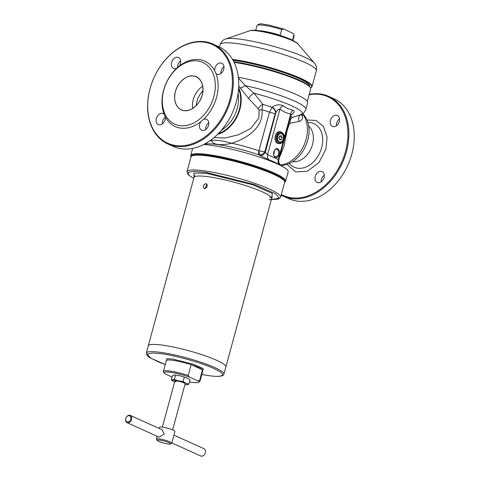 <?xml version="1.0" encoding="UTF-8"?>
<svg xmlns="http://www.w3.org/2000/svg" width="480" height="480" viewBox="0 0 480 480"><rect width="100%" height="100%" fill="white"/><g stroke="black" fill="none" stroke-linecap="round" stroke-linejoin="round"><path stroke-width="0.72" d="M279.234 143.646L278.256 143.514A5.982 3.996 -82.5 0 1 275.31 135.9A5.982 3.996 -82.5 0 1 279.822 131.658L280.8 131.784A5.982 3.996 -82.5 0 0 276.294 136.032A5.982 3.996 -82.5 0 0 279.234 143.646C281.508 143.676 283.086 142.254 283.974 139.386C285.09 135.966 284.034 133.428 280.8 131.784M282.762 134.712L282.882 134.922A4.32 2.886 -82.5 0 1 283.236 138.858L283.164 139.14A4.32 2.886 -82.5 0 1 280.98 141.924L280.788 141.996A4.32 2.886 -82.5 0 1 278.25 140.85L278.13 140.634A4.32 2.886 -82.5 0 1 277.776 136.704L277.854 136.422A4.32 2.886 -82.5 0 1 280.032 133.638L280.23 133.566A4.32 2.886 -82.5 0 1 282.762 134.712L282.822 134.82A4.32 2.886 -82.5 0 1 283.2 138.996L283.236 138.858M282.882 134.922L282.822 134.82A4.32 2.886 -82.5 0 0 280.134 133.602L280.032 133.638M280.23 133.566L280.134 133.602A4.32 2.886 -82.5 0 0 277.818 136.566L277.776 136.704M277.854 136.422L277.818 136.566A4.32 2.886 -82.5 0 0 278.19 140.742L278.25 140.85M278.13 140.634L278.19 140.742A4.32 2.886 -82.5 0 0 280.884 141.96L280.98 141.924M280.788 141.996L280.884 141.96A4.32 2.886 -82.5 0 0 283.2 138.996L283.164 139.14M282.048 137.244L281.106 135.582L279.564 136.122L278.97 138.318L279.912 139.98L281.454 139.44L282.048 137.244L279.354 136.89M281.454 139.44L279.456 139.176M185.106 383.922A5.382 0.792 -164.8 0 0 185.082 383.574A5.382 0.792 -164.8 0 0 183.984 382.932A5.382 0.792 -164.8 0 0 178.974 381.33A5.382 0.792 -164.8 0 0 175.044 380.85A5.382 0.792 -164.8 0 0 174.846 381.132M175.08 380.838A5.316 0.78 -164.8 0 0 174.888 380.976A5.316 0.78 -164.8 0 0 176.1 381.852M174.648 381.858A7.974 1.176 15.2 0 1 174.126 381.63A7.974 1.176 15.2 0 1 173.436 381.294A7.974 1.176 15.2 0 1 172.764 380.07A7.974 1.176 15.2 0 1 178.65 380.85A7.974 1.176 15.2 0 1 185.892 383.184A7.974 1.176 15.2 0 1 187.254 384.744A7.974 1.176 15.2 0 1 186.24 384.774A7.974 1.176 15.2 0 1 184.914 384.648M186.414 384.78L188.85 384.168L185.892 383.184L183.114 381.57L178.65 380.85L174.36 379.5L171.342 380.016L173.436 381.294M172.614 429.912L185.148 383.766A5.316 0.78 -164.8 0 0 185.052 383.55M171.342 380.016L172.548 375.57L174.144 375L175.566 375.054L174.36 379.5M175.566 375.054L180.03 375.774L184.32 377.13L183.114 381.57M188.85 384.168L190.056 379.722L187.272 378.108L184.32 377.13M268.974 199.818A40.206 5.916 -164.8 0 0 271.632 198.534A40.206 5.916 -164.8 0 0 250.656 187.278A40.206 5.916 -164.8 0 0 207.78 176.664A40.206 5.916 -164.8 0 0 194.034 177.45L193.974 176.436M194.094 176.976L193.89 173.046L206.304 173.31L252.522 184.692L272.298 193.458L271.818 198.096M207.6 155.928A48.51 7.134 -164.8 0 0 191.814 155.994A48.51 7.134 -164.8 0 0 191.016 156.876L186.984 171.72A48.51 7.134 15.2 0 1 203.568 170.766A48.51 7.134 15.2 0 1 255.3 183.576A48.51 7.134 15.2 0 1 280.614 197.154L284.646 182.316A48.51 7.134 -164.8 0 0 284.4 181.146A48.51 7.134 -164.8 0 0 255.216 167.346A48.51 7.134 -164.8 0 0 207.6 155.928M284.4 181.146L283.938 180.354A47.85 7.038 -164.8 0 0 255.15 166.74A47.85 7.038 -164.8 0 0 208.188 155.478A47.85 7.038 -164.8 0 0 192.618 155.544L191.814 155.994M269.58 197.598A40.206 5.916 -164.8 0 0 271.194 197.22M175.452 91.536C177.21 82.866 187.074 74.394 193.512 76.014C200.352 76.146 205.086 86.55 202.182 95.064C200.424 103.734 190.56 112.206 184.122 110.586C177.276 110.454 172.542 100.044 175.452 91.536A18.108 13.212 114.3 0 1 193.512 76.014A18.108 13.212 114.3 0 1 196.278 76.8A18.108 13.212 114.3 0 1 202.182 95.064A18.108 13.212 114.3 0 1 184.122 110.586A18.108 13.212 114.3 0 1 181.356 109.8A18.108 13.212 114.3 0 1 175.452 91.536M213.06 44.094L218.442 46.53A54.822 40.002 114.3 0 1 234.534 107.46A54.822 40.002 114.3 0 1 181.638 148.812A54.822 40.002 114.3 0 1 173.268 146.436L167.886 144.006A54.822 40.002 114.3 0 1 151.794 83.07A54.822 40.002 114.3 0 1 204.69 41.718A54.822 40.002 114.3 0 1 213.06 44.094A54.822 40.002 114.3 0 1 229.152 105.03A54.822 40.002 114.3 0 1 176.256 146.382A54.822 40.002 114.3 0 1 167.886 144.006M164.166 114.222L165.402 116.94A5.982 4.362 114.3 0 1 159.222 124.74A5.982 4.362 114.3 0 1 158.304 124.482A5.982 4.362 114.3 0 1 156.552 117.834A5.982 4.362 114.3 0 1 162.324 113.322A5.982 4.362 114.3 0 1 163.236 113.58A5.982 4.362 114.3 0 1 164.166 114.222A35.886 26.184 114.3 0 1 176.64 68.304A5.982 4.362 114.3 0 1 174.45 68.67A5.982 4.362 114.3 0 1 173.538 68.412A5.982 4.362 114.3 0 1 171.786 61.764A5.982 4.362 114.3 0 1 177.552 57.252A5.982 4.362 114.3 0 1 178.47 57.516A5.982 4.362 114.3 0 1 179.22 66.096L176.64 68.304M220.896 62.982A5.982 4.362 114.3 0 1 221.808 63.246A5.982 4.362 114.3 0 1 223.566 69.888A5.982 4.362 114.3 0 1 217.794 74.4A5.982 4.362 114.3 0 1 216.882 74.142A5.982 4.362 114.3 0 1 215.946 73.5L214.71 70.788A5.982 4.362 114.3 0 1 220.896 62.982M205.662 119.052A5.982 4.362 114.3 0 1 206.58 119.31A5.982 4.362 114.3 0 1 208.332 125.958A5.982 4.362 114.3 0 1 202.56 130.47A5.982 4.362 114.3 0 1 201.648 130.212A5.982 4.362 114.3 0 1 200.898 121.632L203.472 119.418A5.982 4.362 114.3 0 1 205.662 119.052M180.024 125.652A33.894 24.726 114.3 0 1 163.806 89.994A33.894 24.726 114.3 0 1 197.604 60.948A33.894 24.726 114.3 0 1 213.822 96.606A33.894 24.726 114.3 0 1 180.024 125.652M179.22 66.096A35.886 26.184 114.3 0 1 199.362 59.61A35.886 26.184 114.3 0 1 214.71 70.788M200.898 121.632A35.886 26.184 114.3 0 1 180.75 128.112A35.886 26.184 114.3 0 1 165.402 116.94M204.102 42.162A54.162 39.516 -65.7 0 0 150.096 88.578A54.162 39.516 -65.7 0 0 176.01 145.56A54.162 39.516 -65.7 0 0 230.022 99.144A54.162 39.516 -65.7 0 0 204.102 42.162M165.414 117.03A5.982 4.362 -65.7 0 0 162.336 123.84M180.648 60.966A5.982 4.362 -65.7 0 0 177.552 67.548M223.992 66.696A5.982 4.362 -65.7 0 0 220.914 73.5M208.758 122.76A5.982 4.362 -65.7 0 0 205.68 129.564M215.946 73.5A35.886 26.184 114.3 0 1 203.472 119.418M281.34 194.484A54.162 39.516 -65.7 0 0 291.54 197.796A54.162 39.516 -65.7 0 0 345.552 151.386A54.162 39.516 -65.7 0 0 319.632 94.404A54.162 39.516 -65.7 0 0 309.126 94.734M281.166 195.108A54.822 40.002 -65.7 0 0 283.416 196.242A54.822 40.002 -65.7 0 0 291.786 198.618A54.822 40.002 -65.7 0 0 346.458 151.638A54.822 40.002 -65.7 0 0 328.59 96.33A54.822 40.002 -65.7 0 0 320.22 93.954A54.822 40.002 -65.7 0 0 309.228 94.362M324.306 175.224L322.638 176.676A5.982 4.362 -65.7 0 0 321.438 179.226A5.982 4.362 -65.7 0 0 321.21 181.806M315.228 176.412A5.982 4.362 114.3 0 1 322.104 171.546A5.982 4.362 114.3 0 1 324.054 177.582A5.982 4.362 114.3 0 1 317.178 182.448A5.982 4.362 114.3 0 1 315.228 176.412M330.462 120.348A5.982 4.362 114.3 0 1 337.338 115.482A5.982 4.362 114.3 0 1 339.288 121.518A5.982 4.362 114.3 0 1 332.412 126.384A5.982 4.362 114.3 0 1 330.462 120.348M339.522 118.932A5.982 4.362 -65.7 0 0 336.672 123.156A5.982 4.362 -65.7 0 0 336.444 125.742M283.416 196.242L288.798 198.678A54.822 40.002 -65.7 0 0 351.84 154.068A54.822 40.002 -65.7 0 0 333.972 98.766L328.59 96.33M308.7 126.054A20.034 14.616 114.3 0 1 312.504 144.498A20.034 14.616 114.3 0 1 292.59 161.676M159.228 428.478L159.558 427.266A7.974 1.176 15.2 0 1 164.754 427.548A7.974 1.176 15.2 0 1 173.136 430.14A7.974 1.176 15.2 0 1 174.948 431.448L171.762 443.184A7.974 1.176 15.2 0 1 171.63 443.328L170.424 444A6.978 1.026 15.2 0 1 165.516 443.526A6.978 1.026 15.2 0 1 158.658 441.366A6.978 1.026 15.2 0 1 157.11 440.382A6.978 1.026 15.2 0 1 161.148 440.364A6.978 1.026 15.2 0 1 168.954 442.728A6.978 1.026 15.2 0 1 170.424 444M157.11 440.382L156.408 439.194A7.974 1.176 15.2 0 1 156.372 439.002A7.974 1.176 15.2 0 1 161.562 439.284A7.974 1.176 15.2 0 1 169.95 441.87A7.974 1.176 15.2 0 1 171.762 443.184M130.32 415.404L162.234 429.834L164.172 434.148L158.946 437.1L127.032 422.67A3.99 2.91 114.3 0 1 125.736 418.65A3.99 2.91 114.3 0 1 130.32 415.404A3.99 2.91 114.3 0 1 131.622 419.43A3.99 2.91 114.3 0 1 127.032 422.67M171.828 442.926L200.742 456A3.99 2.91 -65.7 0 0 205.326 452.754A3.99 2.91 -65.7 0 0 204.024 448.734L173.946 435.132M130.716 419.178A3.324 2.424 114.3 0 1 127.404 422.022A3.324 2.424 114.3 0 1 125.814 418.53A3.324 2.424 114.3 0 1 129.126 415.68A3.324 2.424 114.3 0 1 130.716 419.178M206.91 184.26L204.894 188.718M272.232 196.308L223.908 374.172A40.206 5.916 15.2 0 0 214.776 367.554A40.206 5.916 15.2 0 0 160.062 352.302A40.206 5.916 15.2 0 0 146.31 353.088L148.278 345.858A40.206 5.916 15.2 0 1 162.024 345.072A40.206 5.916 15.2 0 1 204.132 355.428A40.206 5.916 15.2 0 1 225.876 366.942A40.206 5.916 -164.8 0 0 216.744 360.324A40.206 5.916 -164.8 0 0 174.468 347.262A40.206 5.916 -164.8 0 0 148.278 345.858L194.64 175.23M204.504 188.712C202.494 186.714 202.956 185.022 205.884 183.636C208.014 185.694 207.558 187.386 204.504 188.712L204.102 188.598M205.884 183.636L206.292 183.756M206.424 184.38A37.98 5.586 -164.8 0 0 207.144 184.686M196.242 105.552A18.108 13.212 114.3 0 1 196.986 101.268A18.108 13.212 114.3 0 1 202.92 90.78M302.682 113.7A29.238 21.336 114.3 0 1 307.764 140.178A29.238 21.336 114.3 0 1 280.986 165.384M279.354 154.35A4.464 2.982 97.5 0 0 278.082 149.022A4.464 2.982 97.5 0 0 274.182 150.786A4.464 2.982 97.5 0 0 273.792 151.83A4.464 2.982 97.5 0 0 273.66 154.692A4.464 2.982 97.5 0 0 276.372 157.53A4.464 2.982 97.5 0 0 279.354 154.35M278.454 154.098A3.804 2.538 97.5 0 0 276.582 149.256A3.804 2.538 97.5 0 0 274.11 150.93A3.804 2.538 97.5 0 1 274.038 153.51A3.804 2.538 97.5 0 1 273.636 154.542A3.804 2.538 97.5 0 0 275.586 156.792A3.804 2.538 97.5 0 0 278.454 154.098M203.784 144.474A49.176 7.236 15.2 0 1 277.002 163.782A49.176 7.236 15.2 0 1 284.802 167.898L274.332 161.934L269.106 159.87A5.316 3.924 108.9 0 1 267.588 154.668L279.948 109.188C278.376 109.17 277.11 110.256 276.144 112.44A5.316 2.322 55.5 0 0 272.346 107.106C276.066 104.604 279.564 104.124 282.834 105.666L287.616 108.552L292.824 110.184A5.316 3.954 -78.4 0 0 290.712 114.054L284.238 137.886M284.802 167.898A49.176 7.236 15.2 0 1 288.168 171.876L285.63 181.218A49.176 7.236 15.2 0 1 284.82 182.112L284.67 182.196M238.416 78.042L245.208 85.566L254.034 93.222L262.854 104.34A5.316 2.838 -41 0 0 258.372 108.858L248.706 98.568L238.71 86.04M269.106 159.87L259.92 155.472A5.316 3.612 122.8 0 0 265.35 152.172L275.844 112.644A5.316 2.322 55.6 0 0 272.052 107.316L272.346 107.106M234.102 62.382A49.176 7.236 15.2 0 1 299.538 80.826A49.176 7.236 15.2 0 1 310.464 87.744L309.996 86.952A48.51 7.134 -164.8 0 0 299.22 80.13A48.51 7.134 -164.8 0 0 233.82 61.812M310.464 87.744A49.176 7.236 15.2 0 1 310.704 88.926L307.314 101.412M191.052 156.762L190.968 156.612A49.176 7.236 15.2 0 1 190.722 155.43A49.176 7.236 15.2 0 1 207.534 154.47A49.176 7.236 15.2 0 1 274.464 173.124A49.176 7.236 15.2 0 1 285.63 181.218M301.932 114.168L302.502 116.034C302.874 118.806 301.788 120.6 299.238 121.422L290.208 123.252L289.422 123.768L287.1 130.68L284.046 146.19L279.396 157.692M280.446 164.964A29.904 21.822 -65.7 0 0 306.12 139.284A29.904 21.822 -65.7 0 0 302.448 113.856M238.632 87.744A29.904 21.822 114.3 0 1 239.868 109.326A29.904 21.822 114.3 0 1 217.548 134.376M214.146 137.49L225.168 138.048L238.458 134.766L250.788 128.448L258.894 117.924L259.068 110.04L258.372 108.858M191.154 156.57A48.51 7.134 15.2 0 1 207.774 155.292A48.51 7.134 15.2 0 1 259.548 168.114A48.51 7.134 15.2 0 1 284.682 181.98M240.234 87.882A5.316 1.716 143.4 0 0 245.208 85.566A49.842 7.332 -164.8 0 1 294.54 101.088A49.842 7.332 -164.8 0 1 305.862 109.296L307.644 102.738A49.842 7.332 -164.8 0 0 296.322 94.53A49.842 7.332 -164.8 0 0 238.326 77.22M218.424 133.494A29.238 21.336 -65.7 0 0 239.376 109.26A29.238 21.336 -65.7 0 0 238.548 88.98M238.056 93.444A29.238 21.336 114.3 0 1 237.246 108.294A29.238 21.336 114.3 0 1 221.448 130.176M192.696 108.432A18.108 13.212 114.3 0 1 202.74 86.22M259.92 155.472L259.092 154.926L260.124 155.016C262.092 154.686 263.658 153.624 264.81 151.824L267.588 154.668L278.358 159.534A5.316 3.822 -60.4 0 0 279.456 164.556M291.102 114.438L291.012 114.948L290.712 114.054C286.896 113.274 283.308 111.654 279.948 109.188A5.316 3.72 126.2 0 1 282.834 105.666M283.452 140.778L278.358 159.534L278.874 159.618L291.012 114.948M275.844 112.644L275.202 113.568L264.81 151.824L259.014 150.84A4.65 2.064 -87.8 0 0 260.124 155.016M292.824 110.184C295.122 111.144 294.39 112.878 290.628 115.374M290.208 123.252A5.316 4.26 78.2 0 1 292.122 117.576L301.17 114.54A47.466 6.984 -164.8 0 0 301.2 114.528A47.466 6.984 -164.8 0 0 291.468 105.714A47.466 6.984 -164.8 0 0 254.034 93.222A5.316 2.094 139 0 0 248.706 98.568M301.08 114.582L301.2 114.528C301.536 114.294 304.206 113.688 305.862 109.296M209.976 140.718A36.552 5.376 15.2 0 1 211.53 140.604C212.484 144.708 220.752 145.824 231.738 143.274A36.552 5.376 15.2 0 1 258.876 150.81A4.65 1.938 -70.9 0 0 259.092 154.926A39.612 5.826 -164.8 0 0 207.354 143.88L204.636 144.024M275.202 113.568A5.316 0.78 15.2 0 1 269.526 112.158L272.052 107.316A38.922 5.724 15.2 0 0 262.854 104.34L261.948 109.692C264.036 127.386 246.642 138.672 231.738 143.274L231.738 143.274C221.652 140.496 214.914 139.602 211.53 140.604L211.128 139.89M301.14 114.558A5.316 4.566 -114.2 0 0 299.238 121.422M290.754 115.908A38.922 5.724 15.2 0 1 292.122 117.576L289.872 119.142M258.876 150.81L269.526 112.158A36.552 5.376 -164.8 0 0 261.948 109.692L259.068 110.04M301.206 114.522A5.316 4.278 165.1 0 0 302.502 116.034M289.422 123.768A5.316 2.874 18.6 0 1 288.822 123M239.094 78.594A5.316 2.502 -52.2 0 1 238.536 79.29M197.868 380.862L199.572 380.562L202.506 369.78A18.942 2.784 -164.8 0 0 191.166 364.656L188.238 375.438L189.426 377.046L197.868 380.862A17.94 2.64 15.2 0 1 198.408 382.362A17.94 2.64 15.2 0 1 189.468 381.894M172.14 377.076L164.91 373.806A17.94 2.64 15.2 0 1 164.166 373.062A17.94 2.64 15.2 0 1 171.618 372.486A17.94 2.64 15.2 0 1 189.426 377.046M202.506 369.78L191.166 364.656M188.238 375.438A18.942 2.784 -164.8 0 0 163.368 371.418A18.942 2.784 -164.8 0 0 163.464 371.874L164.166 373.062M198.408 382.362L199.614 381.69A18.942 2.784 -164.8 0 0 199.926 381.348A18.942 2.784 -164.8 0 0 199.572 380.562M232.5 59.4A49.842 7.332 15.2 0 1 232.884 59.454A49.842 7.332 15.2 0 1 285.084 72.282A49.842 7.332 15.2 0 1 312.036 86.562A49.842 7.332 15.2 0 1 311.214 87.468L310.818 87.69A49.506 7.284 15.2 0 1 310.518 87.84M232.752 59.826A49.506 7.284 15.2 0 1 233.004 59.862A49.506 7.284 15.2 0 1 288 73.71A49.506 7.284 15.2 0 1 310.818 87.69M292.524 40.176L293.916 35.052L293.316 33.528L283.956 29.118L281.748 29.544L280.11 35.424M309.492 86.28A47.316 6.96 -164.8 0 0 309.276 85.08A47.316 6.96 -164.8 0 0 280.806 71.616A47.316 6.96 -164.8 0 0 234.372 60.48A47.316 6.96 -164.8 0 0 233.022 60.306M308.844 85.638L308.952 85.248A46.518 6.846 -164.8 0 0 308.928 84.582M283.956 29.118L268.41 24.936C262.578 24.582 260.172 22.29 256.974 25.626L255.714 30.264M283.824 139.278C283.356 141.762 281.796 142.956 279.132 142.854C277.002 140.79 276.354 138.594 277.194 136.284C277.662 133.8 279.222 132.606 281.886 132.708C284.016 134.772 284.664 136.962 283.824 139.278M193.752 178.488L188.598 174.954L188.304 172.278L194.376 171.306L205.944 172.362L254.556 184.614L275.718 193.83L279.222 198.12L271.35 199.572M306.96 119.958L315.996 120.498L323.448 126.426L327.078 137.016L325.992 148.8L319.068 162.408L307.248 171.342L295.8 171.912L286.872 164.4M289.32 163.452A23.934 17.466 -65.7 0 0 307.086 166.518A23.934 17.466 -65.7 0 0 321.66 147.714A23.934 17.466 -65.7 0 0 307.866 122.424M165.24 364.542L150.768 358.188L147.192 354.114L152.262 352.974L160.446 353.616C167.916 354.294 195.27 360.252 213.72 368.466C231.378 376.578 218.652 377.238 209.226 375.678L201.792 374.478L209.364 375.714C216.288 376.692 220.818 376.59 222.96 375.414L223.908 374.172M202.842 370.41L202.836 370.626A18.942 2.784 -164.8 0 0 202.488 369.846M191.154 364.722A18.942 2.784 -164.8 0 0 172.758 360.324A18.942 2.784 -164.8 0 0 166.284 360.696L163.368 371.418M202.854 370.53L203.196 368.574L193.554 364.242L172.374 359.01L166.95 358.746L166.302 360.588M249.57 30.828C253.05 30.024 251.814 30.216 256.2 30.294L264.786 31.524C274.71 33.546 283.434 36.186 290.97 39.438C295.926 42.084 298.248 43.59 297.924 43.962A25.638 3.774 -164.8 0 0 292.458 40.668A25.638 3.774 -164.8 0 0 257.562 30.942A25.638 3.774 -164.8 0 0 249.57 30.828L225.714 38.988A47.01 6.918 15.2 0 1 240.366 39.204A47.01 6.918 15.2 0 1 304.344 57.036A47.01 6.918 15.2 0 1 314.37 63.072C314.682 63.588 317.178 65.538 316.344 70.71L312.036 86.562M219.486 47.022L220.152 44.574A49.842 7.332 15.2 0 1 237.192 43.602A49.842 7.332 15.2 0 1 305.022 62.508A49.842 7.332 15.2 0 1 316.344 70.71M281.748 29.544A19.272 2.838 -164.8 0 0 263.562 25.248A19.272 2.838 -164.8 0 0 256.974 25.626M260.502 30.78A19.272 2.838 15.2 0 1 262.014 30.954A19.272 2.838 15.2 0 1 280.194 35.256M293.316 33.528L294.168 35.73A19.272 2.838 -164.8 0 0 293.916 35.052M186.984 171.72L187.968 174.528L193.74 178.524M272.196 197.688L271.632 198.534M271.338 199.608L278.34 199.08L280.614 197.154M181.356 109.8C188.61 113.502 199.572 105.75 202.176 95.064C204.12 86.214 202.152 80.124 196.278 76.8M174.888 380.976L162.354 427.122M157.11 436.272L156.372 439.002M206.772 142.806L206.592 143.484M280.962 165.366C279.138 164.052 278.442 162.132 278.874 159.618M192.63 148.41L190.722 155.43M206.01 143.952L207.252 142.518M146.31 353.088L147.24 355.662L149.052 357.168L158.172 361.824L165.234 364.56M202.836 370.626L199.926 381.348M297.924 43.962L314.37 63.072M220.152 44.574C222.048 39.69 225.186 39.276 225.714 38.988M294.168 35.73L292.908 40.368"/></g></svg>
